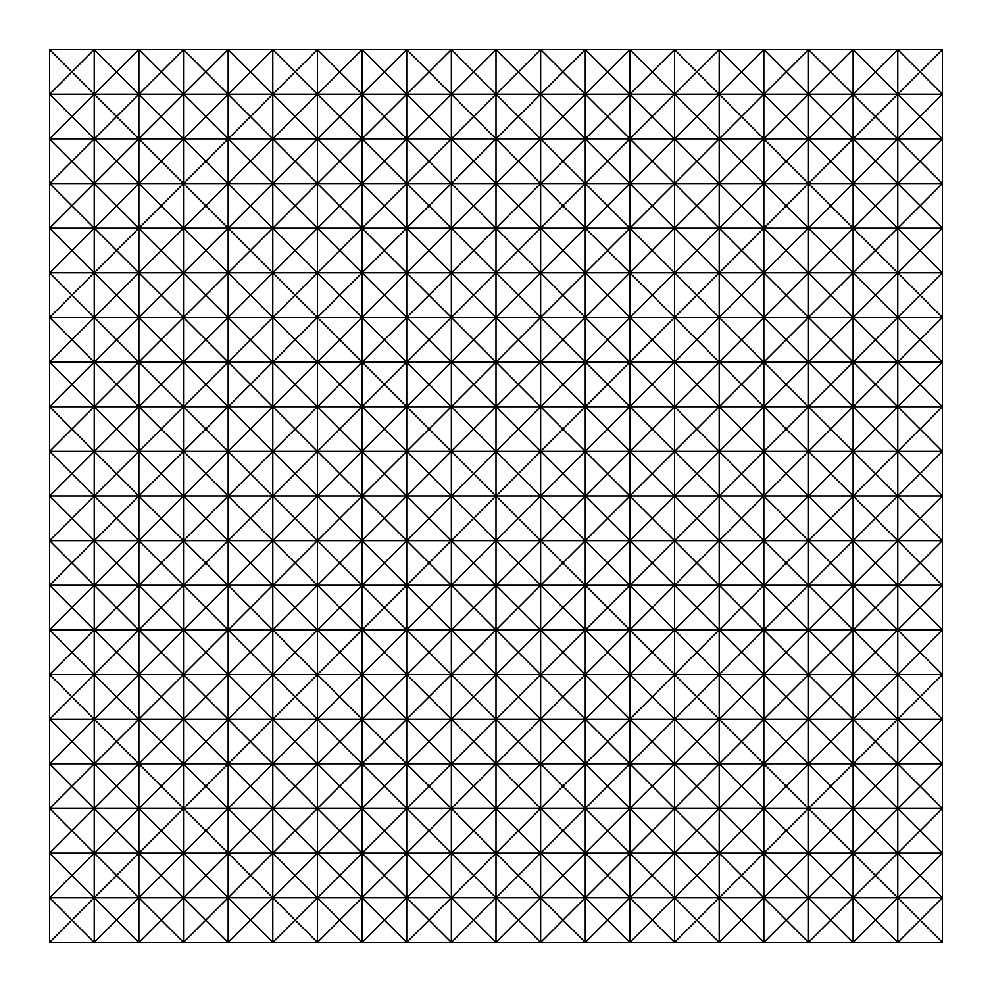 <?xml version="1.0" encoding="UTF-8"?>
<svg xmlns="http://www.w3.org/2000/svg" width="992" height="992" viewBox="0 0 992 992"><rect width="100%" height="100%" fill="white"/><g stroke="black" fill="none" stroke-linecap="round" stroke-linejoin="round"><path stroke-width="1.49" d="M49.6 897.76L49.6 853.12L71.92 875.44L49.6 897.76L71.92 920.08L49.6 942.4L49.6 897.76L94.24 897.76L71.92 920.08L94.24 942.4L49.6 942.4M49.6 94.24L49.6 49.6L71.92 71.92L49.6 94.24L71.92 116.56L49.6 138.88L49.6 94.24L94.24 94.24L116.56 71.92L94.24 49.6L71.92 71.92L94.24 94.24L94.24 138.88L116.56 116.56L138.88 138.88L161.2 116.56L183.52 138.88L205.84 116.56L228.16 138.88L250.48 116.56L272.8 138.88L295.12 116.56L317.44 138.88L339.76 116.56L362.08 138.88L384.4 116.56L406.72 138.88L429.04 116.56L451.36 138.88L473.68 116.56L496 138.88L518.32 116.56L540.64 138.88L562.96 116.56L585.28 138.88L607.6 116.56L629.92 138.88L652.24 116.56L674.56 138.88L696.88 116.56L719.2 138.88L741.52 116.56L763.84 138.88L786.16 116.56L808.48 138.88L830.8 116.56L853.12 138.88L875.44 116.56L897.76 138.88L942.4 94.24L942.4 942.4L94.24 942.4L116.56 920.08L138.88 942.4L161.2 920.08L183.52 942.4L205.84 920.08L228.16 942.4L250.48 920.08L272.8 942.4L295.12 920.08L317.44 942.4L339.76 920.08L362.08 942.4L384.4 920.08L406.72 942.4L429.04 920.08L451.36 942.4L473.68 920.08L496 942.4L518.32 920.08L540.64 942.4L562.96 920.08L585.28 942.4L607.6 920.08L629.92 942.4L652.24 920.08L674.56 942.4L696.88 920.08L719.2 942.4L741.52 920.08L763.84 942.4L786.16 920.08L808.48 942.4L830.8 920.08L853.12 942.4L875.44 920.08L897.76 942.4L920.08 920.08L942.4 942.4M49.6 183.52L49.6 138.88L71.92 161.2L49.6 183.52L71.92 205.84L49.6 228.16L49.6 183.52L94.24 183.52L116.56 161.2L138.88 183.52L161.2 161.2L183.52 183.52L205.84 161.2L228.16 183.52L250.48 161.2L272.8 183.52L295.12 161.2L317.44 183.52L339.76 161.2L362.08 183.52L384.4 161.2L406.72 183.52L429.04 161.2L451.36 183.52L473.68 161.2L496 183.52L518.32 161.2L540.64 183.52L562.96 161.2L585.28 183.52L607.6 161.2L629.92 183.52L652.24 161.2L674.56 183.52L696.88 161.2L719.2 183.52L741.52 161.2L763.84 183.52L786.16 161.2L808.48 183.52L830.8 161.2L853.12 183.52L875.44 161.2L897.76 183.52L942.4 138.88L897.76 94.24L920.08 71.92L897.76 49.6L875.44 71.92L853.12 49.6L830.8 71.92L808.48 49.6L786.16 71.92L763.84 49.6L741.52 71.92L719.2 49.6L696.88 71.92L674.56 49.6L652.24 71.92L629.92 49.6L607.6 71.92L585.28 49.6L562.96 71.92L540.64 49.6L518.32 71.92L496 49.6L473.68 71.92L451.36 49.6L429.04 71.92L406.72 49.6L384.4 71.92L362.08 49.6L339.76 71.92L317.44 49.6L295.12 71.92L272.8 49.6L250.48 71.92L228.16 49.6L205.84 71.92L183.52 49.6L161.2 71.92L138.88 49.6L116.56 71.92L138.88 94.24L161.2 71.92L183.52 94.24L205.84 71.92L228.16 94.24L250.48 71.92L272.8 94.24L295.12 71.92L317.44 94.24L339.76 71.92L362.08 94.24L384.4 71.92L406.72 94.24L429.04 71.92L451.36 94.24L473.68 71.92L496 94.24L518.32 71.92L540.64 94.24L562.96 71.92L585.28 94.24L607.6 71.92L629.92 94.24L652.24 71.92L674.56 94.24L696.88 71.92L719.2 94.24L741.52 71.92L763.84 94.24L786.16 71.92L808.48 94.24L830.8 71.92L853.12 94.24L875.44 71.92L897.76 94.24L897.76 228.16L942.4 183.52L897.76 138.88L875.44 161.2L853.12 138.88L853.12 228.16L875.44 205.84L897.76 228.16L897.76 272.8L942.4 228.16L897.76 183.52L875.44 205.84L853.12 183.52L830.8 205.84L853.12 228.16L853.12 272.8L875.44 250.48L897.76 272.8L897.76 317.44L942.4 272.8L897.76 228.16L875.44 250.48L853.12 228.16L830.8 250.48L853.12 272.8L853.12 317.44L875.44 295.12L897.76 317.44L897.76 362.08L942.4 317.44L897.76 272.8L875.44 295.12L853.12 272.8L830.8 295.12L853.12 317.44L853.12 362.08L875.44 339.76L897.76 362.08L897.76 406.72L942.4 362.08L897.76 317.44L875.44 339.76L853.12 317.44L830.8 339.76L853.12 362.08L853.12 406.72L875.44 384.4L897.76 406.72L897.76 451.36L942.4 406.72L897.76 362.08L875.44 384.4L853.12 362.08L830.8 384.4L853.12 406.72L853.12 451.36L875.44 429.04L897.76 451.36L897.76 496L942.4 451.36L897.76 406.72L875.44 429.04L853.12 406.72L830.8 429.04L853.12 451.36L853.12 496L875.44 473.68L897.76 496L897.76 540.64L942.4 496L897.76 451.36L875.44 473.68L853.12 451.36L830.8 473.68L853.12 496L853.12 540.64L875.44 518.32L897.76 540.64L897.76 585.28L942.4 540.64L897.76 496L875.44 518.32L853.12 496L830.8 518.32L853.12 540.64L853.12 585.28L875.44 562.96L897.76 585.28L897.76 629.92L942.4 585.28L897.76 540.64L875.44 562.96L853.12 540.64L830.8 562.96L853.12 585.28L853.12 629.92L875.44 607.6L897.76 629.92L897.76 674.56L942.4 629.92L897.76 585.28L875.44 607.6L853.12 585.28L830.8 607.6L853.12 629.92L853.12 674.56L875.44 652.24L897.76 674.56L897.76 719.2L942.4 674.56L897.76 629.92L875.44 652.24L853.12 629.92L830.8 652.24L853.12 674.56L853.12 719.2L875.44 696.88L897.76 719.2L897.76 763.84L942.4 719.2L897.76 674.56L875.44 696.88L853.12 674.56L830.8 696.88L853.12 719.2L853.12 763.84L875.44 741.52L897.76 763.84L897.76 808.48L942.4 763.84L897.76 719.2L875.44 741.52L853.12 719.2L830.8 741.52L853.12 763.84L853.12 808.48L875.44 786.16L897.76 808.48L897.76 853.12L942.4 808.48L897.76 763.84L875.44 786.16L853.12 763.84L830.8 786.16L853.12 808.48L853.12 853.12L875.44 830.8L897.76 853.12L897.76 897.76L875.44 920.08L853.12 897.76L830.8 920.08L808.48 897.76L786.16 920.08L763.84 897.76L741.52 920.08L719.2 897.76L696.88 920.08L674.56 897.76L652.24 920.08L629.92 897.76L607.6 920.08L585.28 897.76L562.96 920.08L540.64 897.76L518.32 920.08L496 897.76L473.68 920.08L451.36 897.76L429.04 920.08L406.72 897.76L384.4 920.08L362.08 897.76L339.76 920.08L317.44 897.76L295.12 920.08L272.8 897.76L250.48 920.08L228.16 897.76L205.84 920.08L183.52 897.76L161.2 920.08L138.88 897.76L116.56 920.08L94.24 897.76L94.24 942.4M49.6 272.8L49.6 228.16L71.92 250.48L49.6 272.8L71.92 295.12L49.6 317.44L49.6 272.8L94.24 272.8L116.56 250.48L138.88 272.8L161.2 250.48L183.52 272.8L205.84 250.48L228.16 272.8L250.48 250.48L272.8 272.8L295.12 250.48L317.44 272.8L339.76 250.48L362.08 272.8L384.4 250.48L406.72 272.8L429.04 250.48L451.36 272.8L473.68 250.48L496 272.8L518.32 250.48L540.64 272.8L562.96 250.48L585.28 272.8L607.6 250.48L629.92 272.8L652.24 250.48L674.56 272.8L696.88 250.48L719.2 272.8L741.52 250.48L763.84 272.8L786.16 250.48L808.48 272.8L830.8 250.48L808.48 228.16L830.8 205.84L808.48 183.52L808.48 317.44L830.8 295.12L808.48 272.8L786.16 295.12L808.48 317.44L808.48 362.08L830.8 339.76L808.48 317.44L786.16 339.76L808.48 362.08L808.48 406.72L830.8 384.4L808.48 362.08L786.16 384.4L808.48 406.72L808.48 451.36L830.8 429.04L808.48 406.72L786.16 429.04L808.48 451.36L808.48 496L830.8 473.68L808.48 451.36L786.16 473.68L808.48 496L808.48 540.64L830.8 518.32L808.48 496L786.16 518.32L808.48 540.64L808.48 585.28L830.8 562.96L808.48 540.64L786.16 562.96L808.48 585.28L808.48 629.92L830.8 607.6L808.48 585.28L786.16 607.6L808.48 629.92L808.48 674.56L830.8 652.24L808.48 629.92L786.16 652.24L808.48 674.56L808.48 719.2L830.8 696.88L808.48 674.56L786.16 696.88L808.48 719.2L808.48 763.84L830.8 741.52L808.48 719.2L786.16 741.52L808.48 763.84L808.48 808.48L830.8 786.16L808.48 763.84L786.16 786.16L808.48 808.48L808.48 853.12L830.8 830.8L853.12 853.12L853.12 942.4M49.6 362.08L49.6 317.44L71.92 339.76L49.6 362.08L71.92 384.4L49.6 406.72L49.6 362.08L94.24 362.08L116.56 339.76L138.88 362.08L161.2 339.76L183.52 362.08L205.84 339.76L228.16 362.08L250.48 339.76L272.8 362.08L295.12 339.76L317.44 362.08L339.76 339.76L362.08 362.08L384.4 339.76L406.72 362.08L429.04 339.76L451.36 362.08L473.68 339.76L496 362.08L518.32 339.76L540.64 362.08L562.96 339.76L585.28 362.08L607.6 339.76L629.92 362.08L652.24 339.76L674.56 362.08L696.88 339.76L719.2 362.08L741.52 339.76L763.84 362.08L786.16 339.76L763.84 317.44L786.16 295.12L763.84 272.8L763.84 406.72L786.16 384.4L763.84 362.08L741.52 384.4L763.84 406.72L763.84 451.36L786.16 429.04L763.84 406.72L741.52 429.04L763.84 451.36L763.84 496L786.16 473.68L763.84 451.36L741.52 473.68L763.84 496L763.84 540.64L786.16 518.32L763.84 496L741.52 518.32L763.84 540.64L763.84 585.28L786.16 562.96L763.84 540.64L741.52 562.96L763.84 585.28L763.84 629.92L786.16 607.6L763.84 585.28L741.52 607.6L763.84 629.92L763.84 674.56L786.16 652.24L763.84 629.92L741.52 652.24L763.84 674.56L763.84 719.2L786.16 696.88L763.84 674.56L741.52 696.88L763.84 719.2L763.84 763.84L786.16 741.52L763.84 719.2L741.52 741.52L763.84 763.84L763.84 808.48L786.16 786.16L763.84 763.84L741.52 786.16L763.84 808.48L763.84 853.12L786.16 830.8L808.48 853.12L808.48 942.4M49.6 451.36L49.6 406.72L71.92 429.04L49.6 451.36L71.92 473.68L49.6 496L49.6 451.36L94.24 451.36L116.56 429.04L138.88 451.36L161.2 429.04L183.52 451.36L205.84 429.04L228.16 451.36L250.48 429.04L272.8 451.36L295.12 429.04L317.44 451.36L339.76 429.04L362.08 451.36L384.4 429.04L406.72 451.36L429.04 429.04L451.36 451.36L473.68 429.04L496 451.36L518.32 429.04L540.64 451.36L562.96 429.04L585.28 451.36L607.6 429.04L629.92 451.36L652.24 429.04L674.56 451.36L696.88 429.04L719.2 451.36L741.52 429.04L719.2 406.72L741.52 384.4L719.2 362.08L719.2 496L741.52 473.68L719.2 451.36L696.88 473.68L719.2 496L719.2 540.64L741.52 518.32L719.2 496L696.88 518.32L719.2 540.64L719.2 585.28L741.52 562.96L719.2 540.64L696.88 562.96L719.2 585.28L719.2 629.92L741.52 607.6L719.2 585.28L696.88 607.6L719.2 629.92L719.2 674.56L741.52 652.24L719.2 629.92L696.88 652.24L719.2 674.56L719.2 719.2L741.52 696.88L719.2 674.56L696.88 696.88L719.2 719.2L719.2 763.84L741.52 741.52L719.2 719.2L696.88 741.52L719.2 763.84L719.2 808.48L741.52 786.16L719.2 763.84L696.88 786.16L719.2 808.48L719.2 853.12L741.52 830.8L763.84 853.12L763.84 942.4M49.6 540.64L49.6 496L71.92 518.32L49.6 540.64L71.92 562.96L49.6 585.28L49.6 540.64L94.24 540.64L116.56 518.32L138.88 540.64L161.2 518.32L183.52 540.64L205.84 518.32L228.16 540.64L250.48 518.32L272.8 540.64L295.12 518.32L317.44 540.64L339.76 518.32L362.08 540.64L384.4 518.32L406.72 540.64L429.04 518.32L451.36 540.64L473.68 518.32L496 540.64L518.32 518.32L540.64 540.64L562.96 518.32L585.28 540.64L607.6 518.32L629.92 540.64L652.24 518.32L674.56 540.64L696.88 518.32L674.56 496L696.88 473.68L674.56 451.36L674.56 585.28L696.88 562.96L674.56 540.64L652.24 562.96L674.56 585.28L674.56 629.92L696.88 607.6L674.56 585.28L652.24 607.6L674.56 629.92L674.56 674.56L696.88 652.24L674.56 629.92L652.24 652.24L674.56 674.56L674.56 719.2L696.88 696.88L674.56 674.56L652.24 696.88L674.56 719.2L674.56 763.84L696.88 741.52L674.56 719.2L652.24 741.52L674.56 763.84L674.56 808.48L696.88 786.16L674.56 763.84L652.24 786.16L674.56 808.48L674.56 853.12L696.88 830.8L719.2 853.12L719.2 942.4M49.6 629.92L49.6 585.28L71.92 607.6L49.6 629.92L71.92 652.24L49.6 674.56L49.6 629.92L94.24 629.92L116.56 607.6L138.88 629.92L161.2 607.6L183.52 629.92L205.84 607.6L228.16 629.92L250.48 607.6L272.8 629.92L295.12 607.6L317.44 629.92L339.76 607.6L362.08 629.92L384.4 607.6L406.72 629.92L429.04 607.6L451.36 629.92L473.68 607.6L496 629.92L518.32 607.6L540.64 629.92L562.96 607.6L585.28 629.92L607.6 607.6L629.92 629.92L652.24 607.6L629.92 585.28L652.24 562.96L629.92 540.64L629.92 674.56L652.24 652.24L629.92 629.92L607.6 652.24L629.92 674.56L629.92 719.2L652.24 696.88L629.92 674.56L607.6 696.88L629.92 719.2L629.92 763.84L652.24 741.52L629.92 719.2L607.6 741.52L629.92 763.84L629.92 808.48L652.24 786.16L629.92 763.84L607.6 786.16L629.92 808.48L629.92 853.12L652.24 830.8L674.56 853.12L674.56 942.4M49.6 719.2L49.6 674.56L71.92 696.88L49.6 719.2L71.92 741.52L49.6 763.84L49.6 719.2L94.24 719.2L116.56 696.88L138.88 719.2L161.2 696.88L183.52 719.2L205.84 696.88L228.16 719.2L250.48 696.88L272.8 719.2L295.12 696.88L317.44 719.2L339.76 696.88L362.08 719.2L384.4 696.88L406.72 719.2L429.04 696.88L451.36 719.2L473.68 696.88L496 719.2L518.32 696.88L540.64 719.2L562.96 696.88L585.28 719.2L607.6 696.88L585.28 674.56L607.6 652.24L585.28 629.92L585.28 763.84L607.6 741.52L585.28 719.2L562.96 741.52L585.28 763.84L585.28 808.48L607.6 786.16L585.28 763.84L562.96 786.16L585.28 808.48L585.28 853.12L607.6 830.8L629.92 853.12L629.92 942.4M49.6 808.48L49.6 763.84L71.92 786.16L49.6 808.48L71.92 830.8L49.6 853.12L49.6 808.48L94.24 808.48L116.56 786.16L138.88 808.48L161.2 786.16L183.52 808.48L205.84 786.16L228.16 808.48L250.48 786.16L272.8 808.48L295.12 786.16L317.44 808.48L339.76 786.16L362.08 808.48L384.4 786.16L406.72 808.48L429.04 786.16L451.36 808.48L473.68 786.16L496 808.48L518.32 786.16L540.64 808.48L562.96 786.16L540.64 763.84L562.96 741.52L540.64 719.2L540.64 853.12L562.96 830.8L585.28 853.12L585.28 942.4M49.6 49.6L94.24 49.6L94.24 94.24L71.92 116.56L94.24 138.88L94.24 228.16L116.56 205.84L138.88 228.16L161.2 205.84L183.52 228.16L205.84 205.84L228.16 228.16L250.48 205.84L272.8 228.16L295.12 205.84L317.44 228.16L339.76 205.84L362.08 228.16L384.4 205.84L406.72 228.16L429.04 205.84L451.36 228.16L473.68 205.84L496 228.16L518.32 205.84L540.64 228.16L562.96 205.84L585.28 228.16L607.6 205.84L629.92 228.16L652.24 205.84L674.56 228.16L696.88 205.84L719.2 228.16L741.52 205.84L763.84 228.16L786.16 205.84L808.48 228.16L786.16 250.48L763.84 228.16L763.84 272.8L741.52 295.12L763.84 317.44L741.52 339.76L719.2 317.44L741.52 295.12L719.2 272.8L719.2 362.08L696.88 384.4L719.2 406.72L696.88 429.04L674.56 406.72L696.88 384.4L674.56 362.08L674.56 451.36L652.24 473.68L674.56 496L652.24 518.32L629.92 496L652.24 473.68L629.92 451.36L629.92 540.64L607.6 562.96L629.92 585.28L607.6 607.6L585.28 585.28L607.6 562.96L585.28 540.64L585.28 629.92L562.96 652.24L585.28 674.56L562.96 696.88L540.64 674.56L562.96 652.24L540.64 629.92L540.64 719.2L518.32 741.52L540.64 763.84L518.32 786.16L496 763.84L518.32 741.52L496 719.2L496 853.12L518.32 830.8L540.64 853.12L540.64 942.4M94.24 49.6L138.88 49.6L138.88 317.44L161.2 295.12L183.52 317.44L205.84 295.12L228.16 317.44L250.48 295.12L272.8 317.44L295.12 295.12L317.44 317.44L339.76 295.12L362.08 317.44L384.4 295.12L406.72 317.44L429.04 295.12L451.36 317.44L473.68 295.12L496 317.44L518.32 295.12L540.64 317.44L562.96 295.12L585.28 317.44L607.6 295.12L629.92 317.44L652.24 295.12L674.56 317.44L696.88 295.12L719.2 317.44L696.88 339.76L674.56 317.44L674.56 362.08L652.24 384.4L674.56 406.72L652.24 429.04L629.92 406.72L652.24 384.4L629.92 362.08L629.92 451.36L607.6 473.68L629.92 496L607.6 518.32L585.28 496L607.6 473.68L585.28 451.36L585.28 540.64L562.96 562.96L585.28 585.28L562.96 607.6L540.64 585.28L562.96 562.96L540.64 540.64L540.64 629.92L518.32 652.24L540.64 674.56L518.32 696.88L496 674.56L518.32 652.24L496 629.92L496 719.2L473.68 741.52L496 763.84L473.68 786.16L451.36 763.84L473.68 741.52L451.36 719.2L451.36 853.12L473.68 830.8L496 853.12L496 942.4M138.88 49.6L183.52 49.6L183.52 406.72L205.84 384.4L228.16 406.72L250.48 384.4L272.8 406.72L295.12 384.4L317.44 406.72L339.76 384.4L362.08 406.72L384.4 384.4L406.72 406.72L429.04 384.4L451.36 406.72L473.68 384.4L496 406.72L518.32 384.4L540.64 406.72L562.96 384.4L585.28 406.72L607.6 384.4L629.92 406.72L607.6 429.04L585.28 406.72L585.28 451.36L562.96 473.68L585.28 496L562.96 518.32L540.64 496L562.96 473.68L540.64 451.36L540.64 540.64L518.32 562.96L540.64 585.28L518.32 607.6L496 585.28L518.32 562.96L496 540.64L496 629.92L473.68 652.24L496 674.56L473.68 696.88L451.36 674.56L473.68 652.24L451.36 629.92L451.36 719.2L429.04 741.52L451.36 763.84L429.04 786.16L406.72 763.84L429.04 741.52L406.72 719.2L406.72 853.12L429.04 830.8L451.36 853.12L451.36 942.4M183.52 49.6L228.16 49.6L228.16 496L250.48 473.68L272.8 496L295.12 473.68L317.44 496L339.76 473.68L362.08 496L384.4 473.68L406.72 496L429.04 473.68L451.36 496L473.68 473.68L496 496L518.32 473.68L540.64 496L518.32 518.32L496 496L496 540.64L473.68 562.96L496 585.28L473.68 607.6L451.36 585.28L473.68 562.96L451.36 540.64L451.36 629.92L429.04 652.24L451.36 674.56L429.04 696.88L406.72 674.56L429.04 652.24L406.72 629.92L406.72 719.2L384.4 741.52L406.72 763.84L384.4 786.16L362.08 763.84L384.4 741.52L362.08 719.2L362.08 853.12L384.4 830.8L406.72 853.12L406.72 942.4M228.16 49.6L272.8 49.6L272.8 585.28L295.12 562.96L317.44 585.28L339.76 562.96L362.08 585.28L384.4 562.96L406.72 585.28L429.04 562.96L451.36 585.28L429.04 607.6L406.72 585.28L406.72 629.92L384.4 652.24L406.72 674.56L384.4 696.88L362.08 674.56L384.4 652.24L362.08 629.92L362.08 719.2L339.76 741.52L362.08 763.84L339.76 786.16L317.44 763.84L339.76 741.52L317.44 719.2L317.44 853.12L339.76 830.8L362.08 853.12L362.08 942.4M272.8 49.6L317.44 49.6L317.44 674.56L339.76 652.24L362.08 674.56L339.76 696.88L317.44 674.56L317.44 719.2L295.12 741.52L317.44 763.84L295.12 786.16L272.8 763.84L295.12 741.52L272.8 719.2L272.8 853.12L295.12 830.8L317.44 853.12L317.44 942.4M317.44 49.6L362.08 49.6L362.08 629.92L339.76 652.24L317.44 629.92L295.12 652.24L317.44 674.56L295.12 696.88L272.8 674.56L295.12 652.24L272.8 629.92L272.8 719.2L250.48 741.52L272.8 763.84L250.48 786.16L228.16 763.84L250.48 741.52L228.16 719.2L228.16 853.12L250.48 830.8L272.8 853.12L272.8 942.4M362.08 49.6L406.72 49.6L406.72 585.28L384.4 607.6L362.08 585.28L339.76 607.6L317.44 585.28L295.12 607.6L272.8 585.28L272.8 629.92L250.48 652.24L272.8 674.56L250.48 696.88L228.16 674.56L250.48 652.24L228.16 629.92L228.16 719.2L205.84 741.52L228.16 763.84L205.84 786.16L183.52 763.84L205.84 741.52L183.52 719.2L183.52 853.12L205.84 830.8L228.16 853.12L228.16 942.4M406.72 49.6L451.36 49.6L451.36 540.64L429.04 562.96L406.72 540.64L384.4 562.96L362.08 540.64L339.76 562.96L317.44 540.64L295.12 562.96L272.8 540.64L250.48 562.96L272.8 585.28L250.48 607.6L228.16 585.28L250.48 562.96L228.16 540.64L228.16 629.92L205.84 652.24L228.16 674.56L205.84 696.88L183.52 674.56L205.84 652.24L183.52 629.92L183.52 719.2L161.2 741.52L183.52 763.84L161.2 786.16L138.88 763.84L161.2 741.52L138.88 719.2L138.88 853.12L161.2 830.8L183.52 853.12L183.52 942.4M451.36 49.6L496 49.6L496 496L473.68 518.32L451.36 496L429.04 518.32L406.72 496L384.4 518.32L362.08 496L339.76 518.32L317.44 496L295.12 518.32L272.8 496L250.48 518.32L228.16 496L228.16 540.64L205.84 562.96L228.16 585.28L205.84 607.6L183.52 585.28L205.84 562.96L183.52 540.64L183.52 629.92L161.2 652.24L183.52 674.56L161.2 696.88L138.88 674.56L161.2 652.24L138.88 629.92L138.88 719.2L116.56 741.52L138.88 763.84L116.56 786.16L94.24 763.84L116.56 741.52L94.24 719.2L94.24 853.12L116.56 830.8L138.88 853.12L138.88 942.4M496 49.6L540.64 49.6L540.64 451.36L518.32 473.68L496 451.36L473.68 473.68L451.36 451.36L429.04 473.68L406.72 451.36L384.4 473.68L362.08 451.36L339.76 473.68L317.44 451.36L295.12 473.68L272.8 451.36L250.48 473.68L228.16 451.36L205.84 473.68L228.16 496L205.84 518.32L183.52 496L205.84 473.68L183.52 451.36L183.52 540.64L161.2 562.96L183.52 585.28L161.2 607.6L138.88 585.28L161.2 562.96L138.88 540.64L138.88 629.92L116.56 652.24L138.88 674.56L116.56 696.88L94.24 674.56L116.56 652.24L94.24 629.92L94.24 719.2L71.92 741.52L94.24 763.84L71.92 786.16L94.24 808.48L71.92 830.8L94.24 853.12L94.24 897.76L116.56 875.44L138.88 897.76L161.2 875.44L183.52 897.76L205.84 875.44L228.16 897.76L250.48 875.44L272.8 897.76L295.12 875.44L317.44 897.76L339.76 875.44L362.08 897.76L384.4 875.44L406.72 897.76L429.04 875.44L451.36 897.76L473.68 875.44L496 897.76L518.32 875.44L540.64 897.76L562.96 875.44L585.28 897.76L607.6 875.44L629.92 897.76L652.24 875.44L674.56 897.76L696.88 875.44L719.2 897.76L741.52 875.44L763.84 897.76L786.16 875.44L808.48 897.76L830.8 875.44L853.12 897.76L875.44 875.44L897.76 897.76L897.76 942.4M540.64 49.6L585.28 49.6L585.28 406.72L562.96 429.04L540.64 406.72L518.32 429.04L496 406.72L473.68 429.04L451.36 406.72L429.04 429.04L406.72 406.72L384.4 429.04L362.08 406.72L339.76 429.04L317.44 406.72L295.12 429.04L272.8 406.72L250.48 429.04L228.16 406.72L205.84 429.04L183.52 406.72L183.52 451.36L161.2 473.68L183.52 496L161.2 518.32L138.88 496L161.2 473.68L138.88 451.36L138.88 540.64L116.56 562.96L138.88 585.28L116.56 607.6L94.24 585.28L116.56 562.96L94.24 540.64L94.24 629.92L71.92 652.24L94.24 674.56L71.92 696.88L94.24 719.2L942.4 719.2M585.28 49.6L629.92 49.6L629.92 362.08L607.6 384.4L585.28 362.08L562.96 384.4L540.64 362.08L518.32 384.4L496 362.08L473.68 384.4L451.36 362.08L429.04 384.4L406.72 362.08L384.4 384.4L362.08 362.08L339.76 384.4L317.44 362.08L295.12 384.4L272.8 362.08L250.48 384.4L228.16 362.08L205.84 384.4L183.52 362.08L161.2 384.4L183.52 406.72L161.2 429.04L138.88 406.72L161.2 384.4L138.88 362.08L138.88 451.36L116.56 473.68L138.88 496L116.56 518.32L94.24 496L116.56 473.68L94.24 451.36L94.24 540.64L71.92 562.96L94.24 585.28L71.92 607.6L94.24 629.92L942.4 629.92M629.92 49.6L674.56 49.6L674.56 317.44L652.24 339.76L629.92 317.44L607.6 339.76L585.28 317.44L562.96 339.76L540.64 317.44L518.32 339.76L496 317.44L473.68 339.76L451.36 317.44L429.04 339.76L406.72 317.44L384.4 339.76L362.08 317.44L339.76 339.76L317.44 317.44L295.12 339.76L272.8 317.44L250.48 339.76L228.16 317.44L205.84 339.76L183.52 317.44L161.2 339.76L138.88 317.44L138.88 362.08L116.56 384.4L138.88 406.72L116.56 429.04L94.24 406.72L116.56 384.4L94.24 362.08L94.24 451.36L71.92 473.68L94.24 496L71.92 518.32L94.24 540.64L942.4 540.64M674.56 49.6L719.2 49.6L719.2 272.8L696.88 295.12L674.56 272.8L652.24 295.12L629.92 272.8L607.6 295.12L585.28 272.8L562.96 295.12L540.64 272.8L518.32 295.12L496 272.8L473.68 295.12L451.36 272.8L429.04 295.12L406.72 272.8L384.4 295.12L362.08 272.8L339.76 295.12L317.44 272.8L295.12 295.12L272.8 272.8L250.48 295.12L228.16 272.8L205.84 295.12L183.52 272.8L161.2 295.12L138.88 272.8L116.56 295.12L138.88 317.44L116.56 339.76L94.24 317.44L116.56 295.12L94.24 272.8L94.24 362.08L71.92 384.4L94.24 406.72L71.92 429.04L94.24 451.36L942.4 451.36M719.2 49.6L763.84 49.6L763.84 228.16L741.52 250.48L719.2 228.16L696.88 250.48L674.56 228.16L652.24 250.48L629.92 228.16L607.6 250.48L585.28 228.16L562.96 250.48L540.64 228.16L518.32 250.48L496 228.16L473.68 250.48L451.36 228.16L429.04 250.48L406.72 228.16L384.4 250.48L362.08 228.16L339.76 250.48L317.44 228.16L295.12 250.48L272.8 228.16L250.48 250.48L228.16 228.16L205.84 250.48L183.52 228.16L161.2 250.48L138.88 228.16L116.56 250.48L94.24 228.16L94.24 272.8L71.92 295.12L94.24 317.44L71.92 339.76L94.24 362.08L942.4 362.08M763.84 49.6L808.48 49.6L808.48 183.52L786.16 205.84L763.84 183.52L741.52 205.84L719.2 183.52L696.88 205.84L674.56 183.52L652.24 205.84L629.92 183.52L607.6 205.84L585.28 183.52L562.96 205.84L540.64 183.52L518.32 205.84L496 183.52L473.68 205.84L451.36 183.52L429.04 205.84L406.72 183.52L384.4 205.84L362.08 183.52L339.76 205.84L317.44 183.52L295.12 205.84L272.8 183.52L250.48 205.84L228.16 183.52L205.84 205.84L183.52 183.52L161.2 205.84L138.88 183.52L116.56 205.84L94.24 183.52L71.92 205.84L94.24 228.16L71.92 250.48L94.24 272.8L942.4 272.8M808.48 49.6L853.12 49.6L853.12 138.88L830.8 161.2L808.48 138.88L786.16 161.2L763.84 138.88L741.52 161.2L719.2 138.88L696.88 161.2L674.56 138.88L652.24 161.2L629.92 138.88L607.6 161.2L585.28 138.88L562.96 161.2L540.64 138.88L518.32 161.2L496 138.88L473.68 161.2L451.36 138.88L429.04 161.2L406.72 138.88L384.4 161.2L362.08 138.88L339.76 161.2L317.44 138.88L295.12 161.2L272.8 138.88L250.48 161.2L228.16 138.88L205.84 161.2L183.52 138.88L161.2 161.2L138.88 138.88L116.56 161.2L94.24 138.88L71.92 161.2L94.24 183.52L942.4 183.52M853.12 49.6L897.76 49.6L897.76 94.24L875.44 116.56L853.12 94.24L830.8 116.56L808.48 94.24L786.16 116.56L763.84 94.24L741.52 116.56L719.2 94.24L696.88 116.56L674.56 94.24L652.24 116.56L629.92 94.24L607.6 116.56L585.28 94.24L562.96 116.56L540.64 94.24L518.32 116.56L496 94.24L473.68 116.56L451.36 94.24L429.04 116.56L406.72 94.24L384.4 116.56L362.08 94.24L339.76 116.56L317.44 94.24L295.12 116.56L272.8 94.24L250.48 116.56L228.16 94.24L205.84 116.56L183.52 94.24L161.2 116.56L138.88 94.24L116.56 116.56L94.24 94.24L942.4 94.24L920.08 71.92L942.4 49.6L942.4 94.24M942.4 897.76L897.76 897.76L920.08 920.08L942.4 897.76L920.08 875.44L942.4 853.12L897.76 808.48L875.44 830.8L853.12 808.48L830.8 830.8L808.48 808.48L786.16 830.8L763.84 808.48L741.52 830.8L719.2 808.48L696.88 830.8L674.56 808.48L652.24 830.8L629.92 808.48L607.6 830.8L585.28 808.48L562.96 830.8L540.64 808.48L518.32 830.8L496 808.48L473.68 830.8L451.36 808.48L429.04 830.8L406.72 808.48L384.4 830.8L362.08 808.48L339.76 830.8L317.44 808.48L295.12 830.8L272.8 808.48L250.48 830.8L228.16 808.48L205.84 830.8L183.52 808.48L161.2 830.8L138.88 808.48L116.56 830.8L94.24 808.48L942.4 808.48M897.76 49.6L942.4 49.6M942.4 138.88L49.6 138.88M942.4 228.16L49.6 228.16M942.4 317.44L49.6 317.44M942.4 406.72L49.6 406.72M942.4 496L49.6 496M942.4 585.28L49.6 585.28M942.4 674.56L49.6 674.56M942.4 763.84L49.6 763.84M920.08 875.44L897.76 853.12L875.44 875.44L853.12 853.12L830.8 875.44L808.48 853.12L786.16 875.44L763.84 853.12L741.52 875.44L719.2 853.12L696.88 875.44L674.56 853.12L652.24 875.44L629.92 853.12L607.6 875.44L585.28 853.12L562.96 875.44L540.64 853.12L518.32 875.44L496 853.12L473.68 875.44L451.36 853.12L429.04 875.44L406.72 853.12L384.4 875.44L362.08 853.12L339.76 875.44L317.44 853.12L295.12 875.44L272.8 853.12L250.48 875.44L228.16 853.12L205.84 875.44L183.52 853.12L161.2 875.44L138.88 853.12L116.56 875.44L94.24 853.12L71.92 875.44L94.24 897.76L897.76 897.76L920.08 875.44M942.4 853.12L49.6 853.12"/></g></svg>
